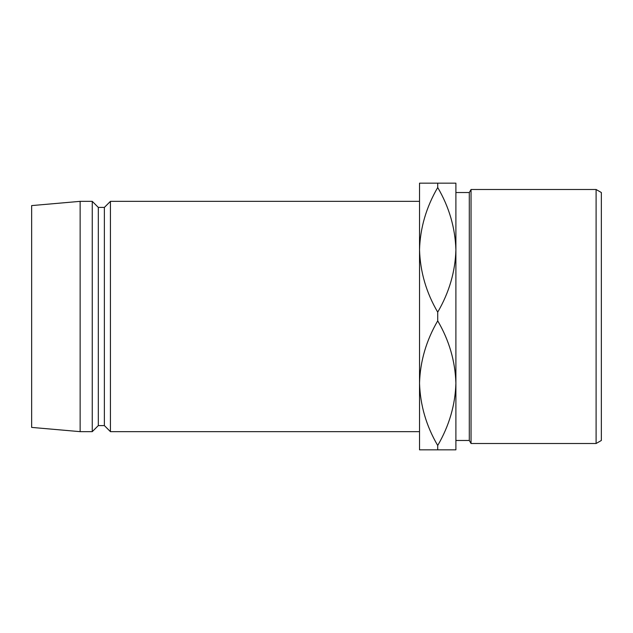 <?xml version="1.0" encoding="UTF-8"?>
<svg xmlns="http://www.w3.org/2000/svg" width="633" height="633" viewBox="0 0 633 633"><rect width="100%" height="100%" fill="white"/><g stroke="black" fill="none" stroke-linecap="round" stroke-linejoin="round"><path stroke-width="0.95" d="M596.104 189.496L601.35 192.527L601.35 440.473L596.104 443.504L596.104 189.496L471.047 189.496L471.047 443.504L469.298 440.473L469.298 192.527L471.047 189.496M596.104 443.504L471.047 443.504M469.298 192.527L455.895 192.527L455.895 440.473L469.298 440.473M419.529 431.651L419.529 201.349L110.435 201.349L110.435 431.651L419.529 431.651M110.435 431.651L104.374 425.59L104.374 207.41L110.435 201.349M104.374 207.41L98.321 207.41L92.26 201.349L80.138 201.349L80.138 431.651L92.26 431.651L92.26 201.349M104.374 425.59L98.321 425.59L98.321 207.41M98.321 425.59L92.26 431.651M80.138 431.651L31.65 427.41L31.65 205.59L80.138 201.349M437.712 312.156C426.286 292.675 420.225 271.905 419.529 249.829L419.529 183.166L437.712 183.166L437.712 187.51C449.137 206.983 455.198 227.761 455.895 249.829C455.277 271.604 449.216 292.383 437.712 312.156L437.712 320.844C449.137 340.325 455.198 361.095 455.895 383.171L455.895 449.834L419.529 449.834L419.529 383.171C420.154 361.396 426.215 340.617 437.712 320.844M419.529 249.829C420.154 228.062 426.215 207.284 437.712 187.51M455.895 383.171C455.277 404.938 449.216 425.716 437.712 445.49L437.712 449.834M437.712 445.49C426.286 426.017 420.225 405.239 419.529 383.171M437.712 183.166L455.895 183.166L455.895 249.829"/></g></svg>
